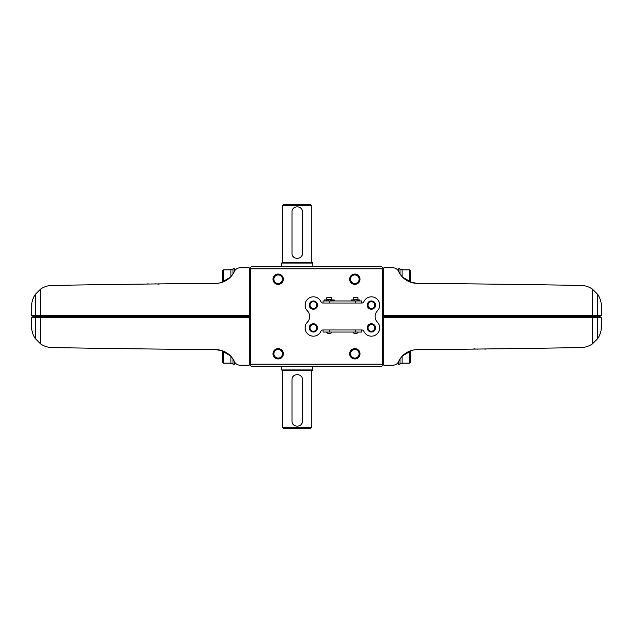 <?xml version="1.0" encoding="UTF-8"?>
<svg xmlns="http://www.w3.org/2000/svg" width="633" height="633" viewBox="0 0 633 633"><rect width="100%" height="100%" fill="white"/><g stroke="black" fill="none" stroke-linecap="round" stroke-linejoin="round"><path stroke-width="0.95" d="M353.167 332.04L353.167 332.736L354.116 333.282L356.988 333.282L357.93 332.736L357.93 332.04M326.857 332.04L326.857 332.736L327.807 333.282L330.671 333.282L331.621 332.736L331.621 332.04M361.902 303.033L322.885 303.033A2.073 2.073 0 0 1 320.986 301.791A8.284 8.284 0 0 0 308.817 298.198A8.284 8.284 0 0 0 307.377 310.803A8.284 8.284 0 0 1 307.377 322.197A8.284 8.284 0 0 0 308.817 334.802A8.284 8.284 0 0 0 320.986 331.209A2.073 2.073 0 0 1 322.885 329.967L361.902 329.967A2.073 2.073 0 0 1 363.801 331.209A8.284 8.284 0 0 0 375.97 334.802A8.284 8.284 0 0 0 377.418 322.197A8.284 8.284 0 0 1 377.418 310.803A8.284 8.284 0 0 0 375.97 298.198A8.284 8.284 0 0 0 363.801 301.791A2.073 2.073 0 0 1 361.902 303.033M371.397 323.748A4.146 4.146 0 0 1 374.989 329.967A4.146 4.146 0 0 1 367.813 329.967A4.146 4.146 0 0 1 371.397 323.748M313.39 300.96A4.146 4.146 0 0 1 316.983 307.179A4.146 4.146 0 0 1 309.806 307.179A4.146 4.146 0 0 1 313.39 300.96M371.397 300.96A4.146 4.146 0 0 1 374.989 307.179A4.146 4.146 0 0 1 367.813 307.179A4.146 4.146 0 0 1 371.397 300.96M313.39 323.748A4.146 4.146 0 0 1 316.983 329.967A4.146 4.146 0 0 1 309.806 329.967A4.146 4.146 0 0 1 313.39 323.748M323.028 329.967L323.028 332.04L361.767 332.04L361.767 329.967M361.767 303.033L361.767 300.96L323.028 300.96L323.028 303.033M326.857 297.645L331.621 297.645L331.621 299.765L326.857 299.765L326.857 297.645M324.27 299.923L324.27 300.96L324.27 299.923L328.258 299.923L328.258 300.96M334.216 299.923L334.216 300.96L334.208 299.923L330.228 299.923L330.228 300.96M353.167 297.645L357.93 297.645L357.93 299.765L353.167 299.765L353.167 297.645M351.41 300.96L351.41 299.923L354.163 299.923L354.163 300.96M359.694 300.96L359.694 299.923L356.941 299.923L356.941 300.96M313.39 324.539A3.355 3.355 0 0 1 316.302 329.571A3.355 3.355 0 0 1 310.486 329.571A3.355 3.355 0 0 1 313.39 324.539M371.397 301.751A3.355 3.355 0 0 1 374.309 306.783A3.355 3.355 0 0 1 368.493 306.783A3.355 3.355 0 0 1 371.397 301.751M371.397 324.539A3.355 3.355 0 0 1 374.309 329.571A3.355 3.355 0 0 1 368.493 329.571A3.355 3.355 0 0 1 371.397 324.539M313.39 301.751A3.355 3.355 0 0 1 316.302 306.783A3.355 3.355 0 0 1 310.486 306.783A3.355 3.355 0 0 1 313.39 301.751M352.842 299.923L352.842 300.96M358.262 299.923L358.262 300.96M493.242 348.862L489.507 348.91M473.943 349.092L471.458 349.115M493.242 284.138L489.507 284.09M480.494 283.988L471.458 283.885M441.351 283.568L435.623 283.513C446.067 283.616 446.067 283.616 435.623 283.513L417.179 283.355L410.342 282.136L417.179 283.355A18644.73 18644.73 0 0 1 580.928 285.428C572.406 285.285 572.406 285.285 580.928 285.428C572.406 285.285 572.406 285.285 580.928 285.428A20.715 20.715 0 0 1 592.361 289.067L592.361 315.463L601.35 315.463L601.35 306.143C601.374 302.028 600.171 298.135 597.742 294.456L592.361 289.067M525.738 284.565L529.41 284.621M538.295 284.747L547.197 284.882M522.051 284.518L518.348 284.462M509.399 284.344L496.929 284.185M496.739 284.177L500.426 284.225M541.041 284.787L546.39 284.874M514.961 284.423L519.076 284.478M507.247 284.32L502.531 284.257M491.825 284.122L501.478 284.241M478.58 283.964L473.658 283.908M455.736 283.711L453.236 283.687M454.549 283.703L468.768 283.853M540.25 284.779L541.658 284.803M502.325 284.249L507.231 284.312M458.419 283.742L453.726 283.695M402.058 276.613L402.058 269.27L399.985 269.294M401.021 269.278L399.985 269.27M601.208 329.271L601.35 317.537L383.827 317.537L383.827 365.186L392.966 365.186A6.211 6.211 0 0 0 398.434 361.91A20.715 20.715 0 0 1 417.179 349.645A18644.73 18644.73 0 0 0 580.928 347.572A20.715 20.715 0 0 0 592.361 343.933L592.361 317.537M592.361 343.933L597.742 338.544C600.171 334.865 601.374 330.972 601.35 326.857M454.549 349.297L468.768 349.147M505.941 348.704L505.15 348.712M488.447 348.918L501.478 348.759M541.658 348.197L546.959 348.118M458.419 349.258L453.726 349.305M473.642 349.092L476.325 349.06M487.355 348.933L482.71 348.989M482.235 348.997L484.736 348.965M502.515 348.743L507.231 348.688M522.051 348.482L518.348 348.538M509.399 348.656L500.426 348.775M525.738 348.435L529.41 348.379M538.295 348.253L547.197 348.118M441.351 349.432L435.623 349.487C446.075 349.384 446.075 349.384 435.623 349.487C446.075 349.384 446.075 349.384 435.623 349.487L417.179 349.645M580.928 347.572C572.406 347.715 572.406 347.715 580.928 347.572C572.406 347.715 572.406 347.715 580.928 347.572M576.204 347.652L574.416 347.683M601.208 303.729L601.35 306.143M383.827 316.5L596.666 316.5L597.481 315.463L383.827 315.463L383.827 267.814L392.966 267.814A6.211 6.211 0 0 1 398.434 271.09A20.715 20.715 0 0 0 417.179 283.355M597.481 317.537L596.666 316.5L600.108 316.5M411.909 350.373L402.556 355.865M402.556 277.135L412.043 282.658M398.331 270.892L398.331 268.851L399.985 268.851L399.985 273.931M410.342 282.136L410.342 270.718L409.519 269.887L402.058 269.887M409.519 281.812L409.519 269.887M399.985 359.069L399.985 364.149L398.331 364.149L398.331 362.108M409.519 351.188L409.519 363.113L410.342 362.282L410.342 350.864M409.519 363.113L402.058 363.113M399.985 363.73L402.058 363.73L402.058 356.387M475.992 349.068L473.943 348.83M482.441 348.989L479.632 349.028M484.823 349.131L485.337 349.131M477.575 349.131L477.053 349.131M139.758 284.138L143.493 284.09M159.057 283.908L161.542 283.885M139.758 348.862L143.493 348.91M152.506 349.012L161.542 349.115M191.649 349.432L197.377 349.487C186.933 349.384 186.933 349.384 197.377 349.487L215.821 349.645L222.658 350.864L215.821 349.645A18644.73 18644.73 0 0 1 52.072 347.572C60.594 347.715 60.594 347.715 52.072 347.572C60.594 347.715 60.594 347.715 52.072 347.572A20.715 20.715 0 0 1 40.639 343.933L40.639 317.537L31.65 317.537L31.65 326.857C31.626 330.972 32.829 334.865 35.258 338.544L40.639 343.933M107.262 348.435L103.59 348.379M94.705 348.253L85.803 348.118M110.949 348.482L114.652 348.538M123.601 348.656L136.071 348.815M136.261 348.823L132.574 348.775M91.959 348.213L86.61 348.126M118.039 348.577L113.924 348.522M125.753 348.68L130.469 348.743M141.175 348.878L131.522 348.759M154.42 349.036L159.342 349.092M177.264 349.289L179.764 349.313M178.451 349.297L164.232 349.147M92.75 348.221L91.342 348.197M130.675 348.751L125.769 348.688M174.581 349.258L179.274 349.305M230.942 356.387L230.942 363.73L233.015 363.706M231.979 363.722L233.015 363.73M31.792 303.729L31.65 315.463L249.173 315.463L249.173 267.814L240.034 267.814A6.211 6.211 0 0 0 234.566 271.09A20.715 20.715 0 0 1 215.821 283.355A18644.73 18644.73 0 0 0 52.072 285.428A20.715 20.715 0 0 0 40.639 289.067L40.639 315.463M40.639 289.067L35.258 294.456C32.829 298.135 31.626 302.028 31.65 306.143M178.451 283.703L164.232 283.853M127.059 284.296L127.85 284.288M144.553 284.082L131.522 284.241M91.342 284.803L86.041 284.882M174.581 283.742L179.274 283.695M159.358 283.908L156.675 283.94M145.645 284.067L150.29 284.011M150.765 284.003L148.264 284.035M130.485 284.257L125.769 284.312M110.949 284.518L114.652 284.462M123.601 284.344L132.574 284.225M107.262 284.565L103.59 284.621M94.705 284.747L85.803 284.882M191.649 283.568L197.377 283.513C186.925 283.616 186.925 283.616 197.377 283.513C186.925 283.616 186.925 283.616 197.377 283.513L215.821 283.355M52.072 285.428C60.594 285.285 60.594 285.285 52.072 285.428C60.594 285.285 60.594 285.285 52.072 285.428M56.796 285.348L58.584 285.317M31.792 329.271L31.65 326.857M249.173 316.5L36.334 316.5L35.519 317.537L249.173 317.537L249.173 365.186L240.034 365.186A6.211 6.211 0 0 1 234.566 361.91A20.715 20.715 0 0 0 215.821 349.645M35.519 315.463L36.334 316.5L32.892 316.5M221.091 282.627L230.444 277.135M230.444 355.865L220.957 350.342M234.669 362.108L234.669 364.149L233.015 364.149L233.015 359.069M222.658 350.864L222.658 362.282L223.481 363.113L230.942 363.113M223.481 351.188L223.481 363.113M233.015 273.931L233.015 268.851L234.669 268.851L234.669 270.892M223.481 281.812L223.481 269.887L222.658 270.718L222.658 282.136M223.481 269.887L230.942 269.887M233.015 269.27L230.942 269.27L230.942 276.613M157.008 283.932L159.057 284.17M150.559 284.011L153.368 283.972M148.177 283.869L147.663 283.869M155.425 283.869L155.947 283.869M282.714 427.33L311.713 427.33L310.676 428.367L283.75 428.367L282.714 427.33L282.714 370.36M292.035 421.119C291.718 427.797 302.701 427.797 302.392 421.119L302.392 379.681C302.709 373.011 291.726 373.003 292.035 379.681L292.035 421.119M282.714 262.64L282.714 205.67L311.713 205.67L311.713 262.64M292.035 253.319C291.718 259.989 302.701 259.997 302.392 253.319L302.392 211.881C302.709 205.203 291.726 205.203 292.035 211.881L292.035 253.319M281.677 266.778L281.677 263.051L312.749 263.051L312.749 266.778M281.677 263.051L282.089 262.64L312.338 262.64L312.749 263.051M282.714 205.67L283.75 204.633L310.676 204.633L311.713 205.67M278.172 349.511A4.281 4.281 0 0 1 281.883 355.928A4.281 4.281 0 0 1 274.469 355.928A4.281 4.281 0 0 1 278.172 349.511M354.828 274.928A4.281 4.281 0 0 1 358.531 281.353A4.281 4.281 0 0 1 351.117 281.353A4.281 4.281 0 0 1 354.828 274.928M278.172 274.928A4.281 4.281 0 0 1 281.883 281.353A4.281 4.281 0 0 1 274.469 281.353A4.281 4.281 0 0 1 278.172 274.928M354.828 349.511A4.281 4.281 0 0 1 358.531 355.928A4.281 4.281 0 0 1 351.117 355.928A4.281 4.281 0 0 1 354.828 349.511M278.172 348.609A5.183 5.183 0 0 1 282.658 356.379A5.183 5.183 0 0 1 273.693 356.379A5.183 5.183 0 0 1 278.172 348.609M354.828 274.034A5.183 5.183 0 0 1 359.307 281.804A5.183 5.183 0 0 1 350.342 281.804A5.183 5.183 0 0 1 354.828 274.034M278.172 274.034A5.183 5.183 0 0 1 282.658 281.804A5.183 5.183 0 0 1 273.693 281.804A5.183 5.183 0 0 1 278.172 274.034M354.828 348.609A5.183 5.183 0 0 1 359.307 356.379A5.183 5.183 0 0 1 350.342 356.379A5.183 5.183 0 0 1 354.828 348.609M250.209 364.149L250.209 268.851L249.687 268.337L249.173 268.851L249.173 364.149L249.687 364.663L250.209 364.149L382.791 364.149L382.791 268.851L250.209 268.851M249.687 364.663L251.246 366.222L381.754 366.222L383.827 364.149L383.827 268.851L381.754 266.778L251.246 266.778L249.687 268.337M383.313 268.337L382.791 268.851M382.791 364.149L383.313 364.663M301.569 209.08A5.183 5.183 0 0 0 300.873 208.217M293.554 208.217A5.183 5.183 0 0 0 292.628 209.476M292.857 256.12A5.183 5.183 0 0 0 293.554 256.974M300.873 256.974A5.183 5.183 0 0 0 301.799 255.724M312.749 369.949L281.677 369.949L282.089 370.36L312.338 370.36L312.749 366.222M281.677 369.949L281.677 366.222M292.857 423.92A5.183 5.183 0 0 0 293.554 424.783M300.873 424.783A5.183 5.183 0 0 0 301.799 423.524M301.569 376.88A5.183 5.183 0 0 0 300.873 376.026M293.554 376.026A5.183 5.183 0 0 0 292.628 377.276M329.239 329.967L329.239 332.04M355.548 329.967L355.548 332.04M329.239 303.033L329.239 300.96M355.548 303.033L355.548 300.96M324.65 299.923L324.65 300.96M333.828 299.923L333.828 300.96M332.412 299.923L332.412 300.96M331.668 299.923L331.668 300.96M326.81 299.923L326.81 300.96M326.074 299.923L326.074 300.96M597.742 294.456L597.742 315.463M597.742 338.544L597.742 317.537M35.258 338.544L35.258 317.537M35.258 294.456L35.258 315.463M311.713 427.33L311.713 370.36"/></g></svg>
